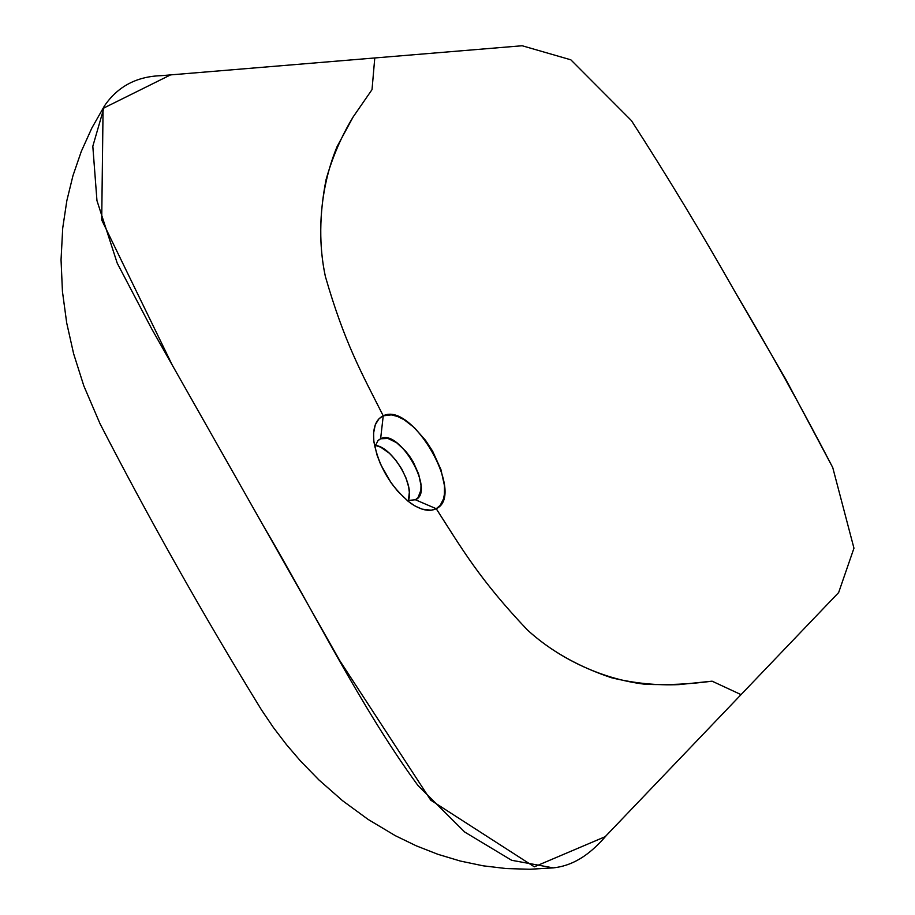 <?xml version="1.0" encoding="UTF-8"?>
<svg xmlns="http://www.w3.org/2000/svg" width="915" height="915" viewBox="0 0 915 915"><rect width="100%" height="100%" fill="white"/><g stroke="black" fill="none" stroke-linecap="round" stroke-linejoin="round"><path stroke-width="1.37" d="M408.079 500.471L415.387 499.762L436.215 508.706C462.452 549.606 479.609 579.447 527.292 629.852C556.286 656.49 599.051 678.816 645.372 684.294C667.939 685.198 690.185 684.157 712.087 681.172L741.047 694.622L712.087 681.172L679.044 684.603C656.65 685.564 634.095 683.265 611.38 677.718C577.788 666.429 549.755 650.474 527.292 629.852C479.609 579.447 462.452 549.606 436.249 508.694C466.295 495.255 412.207 400.781 383.236 415.833C375.608 419.493 372.508 428.231 373.949 442.048C378.764 466.833 390.957 487.192 410.515 503.101C420.9 510.181 429.467 512.045 436.215 508.706L415.387 499.762L418.029 497.6L420.877 490.234L420.991 485.396L418.647 474.039L413.225 461.915L409.6 456.242L405.471 450.958L396.618 442.711L387.949 438.457L380.617 438.777L383.236 415.833C361.379 372.588 344.543 342.839 325.374 276.49C318.992 246.753 319.232 214.442 326.095 179.546C332.477 156.968 341.501 136.095 353.156 116.926L372.028 89.613L374.773 57.965L170.567 74.893L103.075 108.382L101.714 219.989L172.294 365.165L339.888 660.824L430.748 800.168L534.303 866.814L605.181 836.687L741.047 694.622L606.542 835.281C592.451 851.785 575.707 865.487 553.243 867.877L511.645 860.283L464.694 832.032L417.915 785.447C360.327 706.723 314.303 612.135 263.28 525.679L151.49 328.474L117.212 263.131L96.956 200.625L92.815 146.263L104.539 105.774C117.749 86.502 136.621 76.46 161.166 75.671L374.773 57.965L372.028 89.613L353.156 116.926L337.086 146.594C319.209 189.817 317.105 238.094 325.374 276.49C344.543 342.839 361.379 372.588 383.236 415.833L391.3 414.872L397.51 416.451L404.098 419.71L414.346 427.648L425.635 440.47L432.646 451.198L440.916 469.532L444.496 485.819L444.427 494.226L443.432 499.052L440.195 505.366L436.249 508.694L431.182 510.227L422.055 509.129L415.25 506.132L408.136 501.306L397.67 491.183L391.174 482.914L380.571 464.294L376.889 454.675L373.823 441.03L373.594 433.035L375.299 424.732L379.016 418.738L383.236 415.833L380.617 438.777L377.884 440.744L374.807 446.978M378.799 439.898L380.617 438.777L378.799 439.898M741.047 694.622L838.643 592.565L853.958 548.188L832.742 467.542L785.779 379.313L735.042 291.885C701.816 233.279 667.287 176.195 631.453 120.643L570.834 59.807L522.145 45.75L374.773 57.965L522.145 45.75L570.834 59.807L631.453 120.643C667.287 176.195 701.816 233.279 735.042 291.885C769.572 350.022 802.146 408.57 832.742 467.542L853.958 548.188L838.643 592.565L741.047 694.622M375.253 445.376C392.169 446.737 415.033 485.007 408.387 500.528L409.337 492.304L408.639 486.917L406.008 478.007L401.662 468.857L395.943 460.382L389.481 453.337L380.651 447.149L375.253 445.376M380.617 438.777C399.283 427.968 435.7 491.801 415.41 499.75L415.387 499.762M553.243 867.877L529.888 869.25L506.453 868.575L483.154 865.819L460.268 861.026L437.976 854.336L416.291 845.837L395.36 835.704L368.15 819.451L342.633 800.762L318.958 779.969L300.452 760.96L286.395 744.547L273.413 727.539L261.576 710.04C203.816 616.047 149.969 520.601 100.021 423.702L83.803 385.821L73.623 353.728L66.704 322.949L62.449 291.565L61.042 259.814L62.723 228.041L66.852 200.625L72.96 175.691L81.298 151.398L91.855 128.031L104.539 105.774"/></g></svg>
